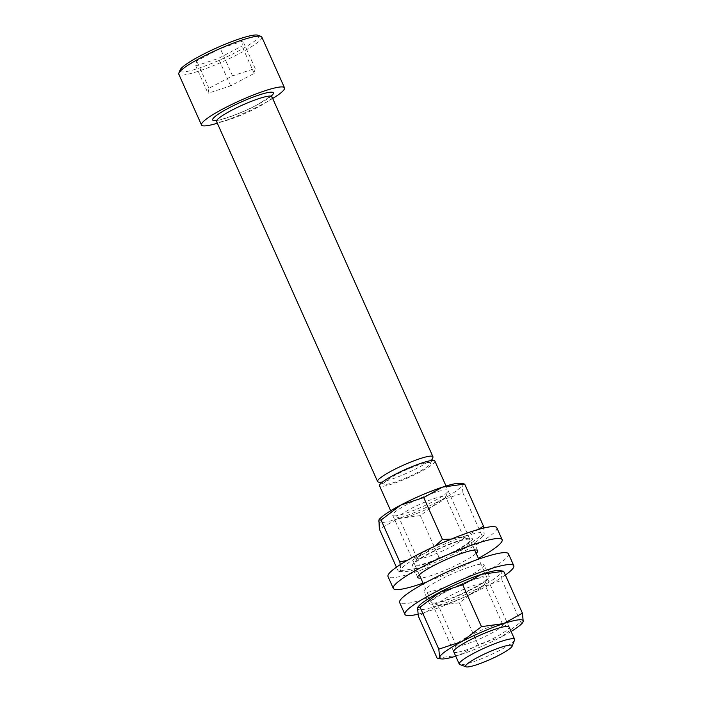<?xml version="1.0" encoding="UTF-8"?>
<svg xmlns="http://www.w3.org/2000/svg" width="702" height="702" viewBox="0 0 702 702"><rect width="100%" height="100%" fill="white"/><g stroke="black" fill="none" stroke-linecap="round" stroke-linejoin="round"><path stroke-width="0.53" stroke-dasharray="3.51 2.63" d="M261.802 37.039A45.481 6.529 -24.1 0 1 231.642 57.52A45.481 6.529 -24.1 0 1 183.564 74.982A45.481 6.529 -24.1 0 1 178.782 74.175M257.897 35.232A43.103 6.186 -24.1 0 1 232.818 53.931A43.103 6.186 -24.1 0 1 184.521 71.823A43.103 6.186 -24.1 0 1 180.037 70.06M272.683 98.473A45.481 6.529 -24.1 0 1 217.33 123.236M432.897 457.432A30.318 4.352 -24.1 0 1 410.863 471.314A30.318 4.352 -24.1 0 1 380.774 482.02A30.318 4.352 -24.1 0 1 378.132 481.932M427.816 462.548A25.535 3.668 -24.1 0 1 430.466 463.601A25.535 3.668 -24.1 0 1 411.916 475.289A25.535 3.668 -24.1 0 1 386.565 484.31A25.535 3.668 -24.1 0 1 384.345 484.231A25.535 3.668 -24.1 0 1 399.201 473.148A25.535 3.668 -24.1 0 1 427.816 462.548M514.575 640.022A30.318 4.352 -24.1 0 1 492.541 653.913A30.318 4.352 -24.1 0 1 462.451 664.618A30.318 4.352 -24.1 0 1 459.81 664.522M434.871 461.047A30.318 4.352 -24.1 0 1 414.759 474.701A30.318 4.352 -24.1 0 1 382.704 486.346A30.318 4.352 -24.1 0 1 379.519 485.81M195.77 65.891L218.401 58.45L241.962 46.016L242.892 41.032L220.27 48.482L196.7 60.907L195.77 65.891L208.02 93.278L208.959 88.303L232.52 75.869L255.151 68.427L254.212 73.403L230.651 85.837L208.02 93.278M230.651 85.837L218.401 58.45M254.212 73.403L241.962 46.016M255.151 68.427L242.892 41.032M232.52 75.869L220.27 48.482M208.959 88.303L196.7 60.907M419.857 558.722A25.535 3.668 -24.1 0 1 417.172 558.274A25.535 3.668 -24.1 0 1 417.207 557.678A25.535 3.668 -24.1 0 1 435.758 545.981A25.535 3.668 -24.1 0 1 461.1 536.969A25.535 3.668 -24.1 0 1 463.329 537.048A25.535 3.668 -24.1 0 1 463.785 537.425A25.535 3.668 -24.1 0 1 446.849 548.92A25.535 3.668 -24.1 0 1 419.857 558.722M417.927 565.092A30.318 4.352 -24.1 0 1 414.777 563.846A30.318 4.352 -24.1 0 1 436.811 549.956A30.318 4.352 -24.1 0 1 466.9 539.259A30.318 4.352 -24.1 0 1 469.541 539.347A30.318 4.352 -24.1 0 1 451.904 552.5A30.318 4.352 -24.1 0 1 417.927 565.092M401.676 518.076A25.535 3.668 -24.1 0 1 399.456 517.997A25.535 3.668 -24.1 0 1 398.99 517.62A25.535 3.668 -24.1 0 1 415.926 506.124A25.535 3.668 -24.1 0 1 442.918 496.314A25.535 3.668 -24.1 0 1 445.603 496.77A25.535 3.668 -24.1 0 1 445.577 497.367A25.535 3.668 -24.1 0 1 427.018 509.055A25.535 3.668 -24.1 0 1 401.676 518.076M395.875 515.786A30.318 4.352 -24.1 0 1 393.234 515.698A30.318 4.352 -24.1 0 1 410.881 502.544A30.318 4.352 -24.1 0 1 444.849 489.952A30.318 4.352 -24.1 0 1 447.999 491.198A30.318 4.352 -24.1 0 1 425.965 505.08A30.318 4.352 -24.1 0 1 395.875 515.786M463.408 483.573L462.17 484.88L462.969 493.085L439.996 500.64A45.727 6.564 -24.1 0 1 398.192 518.629A45.727 6.564 -24.1 0 1 383.424 522.358A45.727 6.564 -24.1 0 1 378.562 520.858A45.727 6.564 -24.1 0 1 379.282 519.445M460.091 483.292A45.727 6.564 -24.1 0 1 462.17 484.88A45.727 6.564 -24.1 0 1 439.996 500.64L420.322 515.584L398.192 518.629L379.361 529.062M435.24 546.024L422.779 554.404A45.727 6.564 -24.1 0 1 464.584 536.416A45.727 6.564 -24.1 0 1 479.352 532.686A45.727 6.564 -24.1 0 1 484.222 534.187L483.792 528.027M400.28 564.61L400.614 570.164L399.368 571.472L398.113 570.98L420.244 567.927A45.727 6.564 -24.1 0 1 405.475 571.656A45.727 6.564 -24.1 0 1 402.685 571.753A45.727 6.564 -24.1 0 1 400.614 570.164A45.727 6.564 -24.1 0 1 422.779 554.404L407.318 560.328M478.852 529.317L464.584 536.416L451.175 539.118M420.244 567.927L439.075 557.502L462.048 549.938A45.727 6.564 -24.1 0 1 420.244 567.927M462.048 549.938L481.721 535.003L483.862 535.117L484.222 534.187A45.727 6.564 -24.1 0 1 483.494 535.6A45.727 6.564 -24.1 0 1 462.048 549.938M398.113 570.98L396.428 567.207M439.075 557.502L420.322 515.584M481.721 535.003L462.969 493.085M458.862 645.91A25.535 3.668 -24.1 0 1 456.177 645.463A25.535 3.668 -24.1 0 1 456.203 644.866A25.535 3.668 -24.1 0 1 474.763 633.169A25.535 3.668 -24.1 0 1 500.105 624.157A25.535 3.668 -24.1 0 1 502.325 624.236A25.535 3.668 -24.1 0 1 502.79 624.613A25.535 3.668 -24.1 0 1 485.854 636.109A25.535 3.668 -24.1 0 1 458.862 645.91M440.672 605.264A25.535 3.668 -24.1 0 1 438.452 605.185A25.535 3.668 -24.1 0 1 437.995 604.808A25.535 3.668 -24.1 0 1 454.922 593.313A25.535 3.668 -24.1 0 1 481.923 583.502A25.535 3.668 -24.1 0 1 484.608 583.959A25.535 3.668 -24.1 0 1 484.573 584.555A25.535 3.668 -24.1 0 1 466.023 596.244A25.535 3.668 -24.1 0 1 440.672 605.264M434.871 602.974A30.318 4.352 -24.1 0 1 432.239 602.886A30.318 4.352 -24.1 0 1 449.877 589.733A30.318 4.352 -24.1 0 1 483.853 577.141A30.318 4.352 -24.1 0 1 487.004 578.387A30.318 4.352 -24.1 0 1 464.97 592.269A30.318 4.352 -24.1 0 1 434.871 602.974M502.413 570.761L501.167 572.069L501.974 580.273L479.001 587.828A45.727 6.564 -24.1 0 1 437.197 605.817A45.727 6.564 -24.1 0 1 422.428 609.547A45.727 6.564 -24.1 0 1 417.558 608.046A45.727 6.564 -24.1 0 1 418.287 606.633M499.096 570.48A45.727 6.564 -24.1 0 1 501.167 572.069A45.727 6.564 -24.1 0 1 479.001 587.828L459.319 602.772L437.197 605.817L418.366 616.251M437.118 658.169L459.248 655.115A45.727 6.564 -24.1 0 1 455.747 656.23M459.248 655.115L478.071 644.69L501.052 637.126A45.727 6.564 -24.1 0 1 459.248 655.115M511.1 631.467A45.727 6.564 -24.1 0 1 501.052 637.126L520.726 622.191L522.867 622.305M502.325 624.236L508.546 626.535A30.318 4.352 -24.1 0 1 490.9 639.689A30.318 4.352 -24.1 0 1 456.932 652.281M478.071 644.69L459.319 602.772M520.726 622.191L501.974 580.273M423.06 583.143A59.626 8.556 155.9 0 0 478.413 558.388M496.841 527.825A59.626 8.556 -24.1 0 1 457.3 554.677A59.626 8.556 -24.1 0 1 394.252 577.579A59.626 8.556 -24.1 0 1 387.987 576.517M476.14 553.316A32.845 4.712 -24.1 0 1 450.096 568.146A32.845 4.712 -24.1 0 1 421.2 578.036A32.845 4.712 -24.1 0 1 420.788 578.079M415.891 566.163A32.845 4.712 155.9 0 0 450.614 553.553A32.845 4.712 155.9 0 0 472.393 538.759A32.845 4.712 155.9 0 0 468.945 538.18A32.845 4.712 155.9 0 0 434.222 550.789A32.845 4.712 155.9 0 0 412.434 565.584A32.845 4.712 155.9 0 0 415.891 566.163M417.988 614.206A59.626 8.556 155.9 0 0 505.352 575.026M508.485 553.843A59.626 8.556 -24.1 0 1 468.936 580.703A59.626 8.556 -24.1 0 1 405.896 603.597A59.626 8.556 -24.1 0 1 399.622 602.535M485.889 576.07A32.845 4.712 -24.1 0 1 489.347 576.649A32.845 4.712 -24.1 0 1 467.558 591.444A32.845 4.712 -24.1 0 1 432.836 604.053A32.845 4.712 -24.1 0 1 429.378 603.474A32.845 4.712 -24.1 0 1 451.167 588.68A32.845 4.712 -24.1 0 1 485.889 576.07M427.527 592.181A32.845 4.712 155.9 0 0 462.249 579.571A32.845 4.712 155.9 0 0 484.038 564.777A32.845 4.712 155.9 0 0 480.58 564.197A32.845 4.712 155.9 0 0 445.858 576.807A32.845 4.712 155.9 0 0 424.069 591.602A32.845 4.712 155.9 0 0 427.527 592.181M271.692 95.647A33.248 4.774 -24.1 0 1 257.292 104.791A33.248 4.774 -24.1 0 1 215.883 120.612M271.876 96.683A30.318 4.352 -24.1 0 1 257.222 107.581A30.318 4.352 -24.1 0 1 219.717 121.981A30.318 4.352 -24.1 0 1 216.532 121.446M215.409 120.358C214.312 122.104 240.654 114.215 257.107 104.852L270.902 96.13M430.466 463.601L431.686 460.512M509.09 626.983L478.72 559.082M474.657 550.008L446.033 486.003M453.738 651.737L423.367 583.845M419.305 574.762L390.681 510.766M384.345 484.231L381.239 483.081M417.207 557.678L414.777 563.846M417.172 558.274L398.99 517.62M399.456 517.997L393.234 515.698M402.685 571.753L399.368 571.472M483.494 535.6L483.862 535.117M445.577 497.367L447.999 491.198M463.785 537.425L445.603 496.77M463.329 537.048L469.541 539.347M456.203 644.866L453.773 651.035M456.177 645.463L437.995 604.808M438.452 605.185L432.239 602.886M484.573 584.555L487.004 578.387M502.79 624.613L484.608 583.959M477.702 550.631L472.393 538.759M417.743 577.448L412.434 565.584M489.347 576.649L484.038 564.777M429.378 603.474L424.069 591.602"/><path stroke-width="1.05" d="M217.33 123.236A45.481 6.529 -24.1 0 1 206.291 125.79A45.481 6.529 -24.1 0 1 201.509 124.982L178.782 74.175A45.481 6.529 -24.1 0 1 178.834 73.122A45.481 6.529 -24.1 0 1 211.881 52.29A45.481 6.529 -24.1 0 1 257.029 36.232A45.481 6.529 -24.1 0 1 260.977 36.372A45.481 6.529 -24.1 0 1 261.802 37.039L284.529 87.847A45.481 6.529 -24.1 0 1 272.683 98.473M178.834 73.122L180.037 70.06A43.103 6.186 -24.1 0 1 211.363 50.316A43.103 6.186 -24.1 0 1 254.15 35.1A43.103 6.186 -24.1 0 1 257.897 35.232L260.977 36.372M201.509 124.982A45.481 6.529 -24.1 0 1 231.669 104.501A45.481 6.529 -24.1 0 1 279.747 87.039A45.481 6.529 -24.1 0 1 284.529 87.847M381.239 483.081L378.132 481.932A30.318 4.352 -24.1 0 1 377.579 481.484A30.318 4.352 -24.1 0 1 397.692 467.83A30.318 4.352 -24.1 0 1 429.747 456.186A30.318 4.352 -24.1 0 1 432.932 456.721A30.318 4.352 -24.1 0 1 432.897 457.432L431.686 460.512A30.318 4.352 -24.1 0 1 434.871 461.047L446.033 486.003M466.023 666.821L459.81 664.522A30.318 4.352 -24.1 0 1 459.257 664.074A30.318 4.352 -24.1 0 1 479.369 650.421A30.318 4.352 -24.1 0 1 511.425 638.785A30.318 4.352 -24.1 0 1 514.61 639.32A30.318 4.352 -24.1 0 1 514.575 640.022L512.144 646.191A25.535 3.668 -24.1 0 1 493.594 657.888A25.535 3.668 -24.1 0 1 468.252 666.9A25.535 3.668 -24.1 0 1 466.023 666.821A25.535 3.668 -24.1 0 1 480.879 655.747A25.535 3.668 -24.1 0 1 509.494 645.147A25.535 3.668 -24.1 0 1 512.144 646.191M390.681 510.766L379.519 485.81A30.318 4.352 -24.1 0 1 399.622 472.156A30.318 4.352 -24.1 0 1 431.677 460.512M464.663 484.064L460.091 483.292A45.727 6.564 -24.1 0 0 457.3 483.388A45.727 6.564 -24.1 0 0 442.532 487.118L464.663 484.064L483.415 525.982L478.852 529.317M483.792 528.027L483.415 525.982M451.175 539.118L442.453 539.461L435.24 546.024M407.318 560.328L399.807 561.96L400.28 564.61M396.428 567.207L379.361 529.062L378.913 519.928L381.054 520.042L400.728 505.098L423.701 497.542L442.532 487.118A45.727 6.564 -24.1 0 0 400.728 505.098A45.727 6.564 -24.1 0 0 379.282 519.445L378.913 519.928M399.807 561.96L381.054 520.042M442.453 539.461L423.701 497.542M456.932 652.281A30.318 4.352 -24.1 0 1 453.773 651.035A30.318 4.352 -24.1 0 1 475.807 637.144A30.318 4.352 -24.1 0 1 505.905 626.447A30.318 4.352 -24.1 0 1 508.546 626.535M503.667 571.252L499.096 570.48A45.727 6.564 -24.1 0 0 496.296 570.577A45.727 6.564 -24.1 0 0 481.537 574.306L503.667 571.252L522.42 613.171L503.588 623.604L481.458 626.649L461.784 641.593A45.727 6.564 -24.1 0 1 503.588 623.604A45.727 6.564 -24.1 0 1 518.357 619.875A45.727 6.564 -24.1 0 1 523.218 621.375L522.42 613.171M455.747 656.23A45.727 6.564 -24.1 0 1 444.48 658.845A45.727 6.564 -24.1 0 1 441.681 658.941A45.727 6.564 -24.1 0 1 439.61 657.344A45.727 6.564 -24.1 0 1 461.784 641.593L438.811 649.148L439.61 657.344L438.373 658.66L437.118 658.169L418.366 616.251L417.558 608.046L417.918 607.116L420.059 607.23L439.733 592.286L462.706 584.731L481.537 574.306A45.727 6.564 -24.1 0 0 439.733 592.286A45.727 6.564 -24.1 0 0 418.287 606.633L417.918 607.116M522.499 622.788L523.218 621.375A45.727 6.564 -24.1 0 1 522.499 622.788A45.727 6.564 -24.1 0 1 511.1 631.467M438.811 649.148L420.059 607.23M481.458 626.649L462.706 584.731M478.413 558.388A59.626 8.556 155.9 0 0 502.149 539.698A59.626 8.556 155.9 0 0 495.884 538.636A59.626 8.556 155.9 0 0 432.844 561.53A59.626 8.556 155.9 0 0 393.295 588.39A59.626 8.556 155.9 0 0 399.561 589.443A59.626 8.556 155.9 0 0 423.06 583.143M393.295 588.39L387.987 576.517A59.626 8.556 -24.1 0 1 427.536 549.666A59.626 8.556 -24.1 0 1 490.575 526.772A59.626 8.556 -24.1 0 1 496.841 527.825L502.149 539.698M420.788 578.079A32.845 4.712 -24.1 0 1 417.743 577.448A32.845 4.712 -24.1 0 1 439.531 562.662A32.845 4.712 -24.1 0 1 474.254 550.043A32.845 4.712 -24.1 0 1 477.702 550.631A32.845 4.712 -24.1 0 1 476.14 553.316M505.352 575.026A59.626 8.556 155.9 0 0 513.794 565.715A59.626 8.556 155.9 0 0 507.52 564.654A59.626 8.556 155.9 0 0 444.48 587.548A59.626 8.556 155.9 0 0 404.931 614.408A59.626 8.556 155.9 0 0 411.205 615.461A59.626 8.556 155.9 0 0 417.988 614.206M404.931 614.408L399.622 602.535A59.626 8.556 -24.1 0 1 439.171 575.684A59.626 8.556 -24.1 0 1 502.211 552.79A59.626 8.556 -24.1 0 1 508.485 553.843L513.794 565.715M215.883 120.612A33.248 4.774 -24.1 0 1 228.747 108.038A33.248 4.774 -24.1 0 1 269.875 92.252A33.248 4.774 -24.1 0 1 271.692 95.647M377.579 481.484L216.532 121.446A30.318 4.352 -24.1 0 1 231.186 110.539A30.318 4.352 -24.1 0 1 268.69 96.148A30.318 4.352 -24.1 0 1 271.876 96.683L271.814 95.121L270.902 96.13M216.532 121.446L215.409 120.358M432.932 456.721L271.876 96.683M514.61 639.32L509.09 626.983M478.72 559.082L474.657 550.008M459.257 664.074L453.738 651.737M423.367 583.845L419.305 574.762M441.681 658.941L438.373 658.66"/></g></svg>
